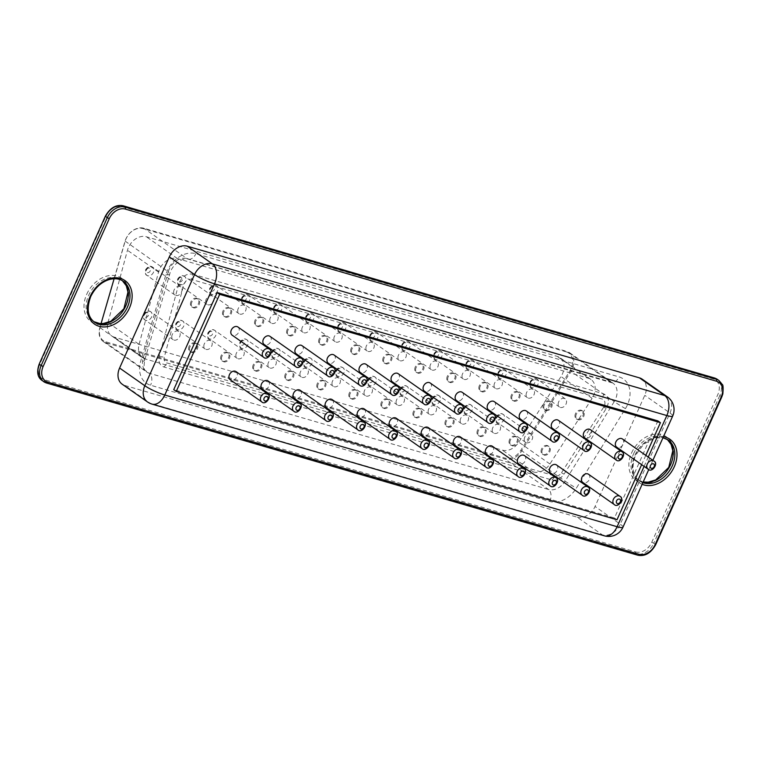 <?xml version="1.0" encoding="UTF-8"?>
<svg xmlns="http://www.w3.org/2000/svg" width="761" height="761" viewBox="0 0 761 761"><rect width="100%" height="100%" fill="white"/><g stroke="black" fill="none" stroke-linecap="round" stroke-linejoin="round"><path stroke-width="0.57" stroke-dasharray="3.81 2.85" d="M174.136 289.884A5.004 3.767 125.1 0 0 174.963 295.059A5.004 3.767 125.1 0 0 180.918 293.128A5.004 3.767 125.1 0 0 180.709 286.868A5.004 3.767 125.1 0 0 174.136 289.884M139.092 344.362L158.554 272.105A15.629 11.776 -54.9 0 1 177.437 258.559L588.32 378.207A15.629 11.776 -54.9 0 1 590.993 379.492A15.629 11.776 -54.9 0 1 592.125 398.355L549.908 463.991A15.629 11.776 -54.9 0 1 533.509 471.991L145.38 358.973A15.629 11.776 -54.9 0 1 142.697 357.689A15.629 11.776 -54.9 0 1 139.092 344.362L107.976 322.54A15.629 11.776 -54.9 0 0 111.591 335.858A15.629 11.776 -54.9 0 0 114.264 337.142L502.393 450.16A15.629 11.776 -54.9 0 0 518.793 442.16L561.009 376.524A15.629 11.776 -54.9 0 0 559.887 357.66A15.629 11.776 -54.9 0 0 557.204 356.386L146.321 236.738A15.629 11.776 -54.9 0 0 127.448 250.274L107.976 322.54M558.66 401.856A5.004 3.767 125.1 0 0 559.487 407.03A5.004 3.767 125.1 0 0 565.442 405.099A5.004 3.767 125.1 0 0 565.233 398.84A5.004 3.767 125.1 0 0 558.66 401.856M526.612 392.524A5.004 3.767 125.1 0 0 527.44 397.699A5.004 3.767 125.1 0 0 533.404 395.768A5.004 3.767 125.1 0 0 533.185 389.508A5.004 3.767 125.1 0 0 526.612 392.524M462.526 373.87A5.004 3.767 125.1 0 0 463.354 379.035A5.004 3.767 125.1 0 0 469.309 377.104A5.004 3.767 125.1 0 0 469.099 370.854A5.004 3.767 125.1 0 0 462.526 373.87M494.574 383.192A5.004 3.767 125.1 0 0 495.401 388.367A5.004 3.767 125.1 0 0 501.356 386.436A5.004 3.767 125.1 0 0 501.147 380.177A5.004 3.767 125.1 0 0 494.574 383.192M366.393 345.875A5.004 3.767 125.1 0 0 367.23 351.04A5.004 3.767 125.1 0 0 373.185 349.118A5.004 3.767 125.1 0 0 372.966 342.859A5.004 3.767 125.1 0 0 366.393 345.875M398.441 355.206A5.004 3.767 125.1 0 0 399.268 360.372A5.004 3.767 125.1 0 0 405.223 358.45A5.004 3.767 125.1 0 0 405.014 352.191A5.004 3.767 125.1 0 0 398.441 355.206M430.479 364.538A5.004 3.767 125.1 0 0 431.316 369.703A5.004 3.767 125.1 0 0 437.271 367.772A5.004 3.767 125.1 0 0 437.052 361.523A5.004 3.767 125.1 0 0 430.479 364.538M302.307 327.211A5.004 3.767 125.1 0 0 303.135 332.386A5.004 3.767 125.1 0 0 309.099 330.455A5.004 3.767 125.1 0 0 308.88 324.196A5.004 3.767 125.1 0 0 302.307 327.211M334.355 336.543A5.004 3.767 125.1 0 0 335.182 341.718A5.004 3.767 125.1 0 0 341.137 339.786A5.004 3.767 125.1 0 0 340.928 333.527A5.004 3.767 125.1 0 0 334.355 336.543M268.414 362.512A5.004 3.767 125.1 0 0 269.242 367.677A5.004 3.767 125.1 0 0 275.197 365.746A5.004 3.767 125.1 0 0 274.987 359.496A5.004 3.767 125.1 0 0 268.414 362.512M300.452 371.844A5.004 3.767 125.1 0 0 301.28 377.009A5.004 3.767 125.1 0 0 307.244 375.078A5.004 3.767 125.1 0 0 307.025 368.828A5.004 3.767 125.1 0 0 300.452 371.844M364.538 390.498A5.004 3.767 125.1 0 0 365.375 395.672A5.004 3.767 125.1 0 0 371.33 393.741A5.004 3.767 125.1 0 0 371.111 387.482A5.004 3.767 125.1 0 0 364.538 390.498M332.5 381.166A5.004 3.767 125.1 0 0 333.328 386.341A5.004 3.767 125.1 0 0 339.282 384.41A5.004 3.767 125.1 0 0 339.073 378.15A5.004 3.767 125.1 0 0 332.5 381.166M396.586 399.829A5.004 3.767 125.1 0 0 397.413 405.004A5.004 3.767 125.1 0 0 403.368 403.073A5.004 3.767 125.1 0 0 403.159 396.814A5.004 3.767 125.1 0 0 396.586 399.829M524.757 437.156A5.004 3.767 125.1 0 0 525.594 442.331A5.004 3.767 125.1 0 0 531.549 440.4A5.004 3.767 125.1 0 0 531.33 434.141A5.004 3.767 125.1 0 0 524.757 437.156M492.719 427.825A5.004 3.767 125.1 0 0 493.547 432.999A5.004 3.767 125.1 0 0 499.501 431.068A5.004 3.767 125.1 0 0 499.292 424.809A5.004 3.767 125.1 0 0 492.719 427.825M460.671 418.493A5.004 3.767 125.1 0 0 461.499 423.668A5.004 3.767 125.1 0 0 467.463 421.737A5.004 3.767 125.1 0 0 467.244 415.477A5.004 3.767 125.1 0 0 460.671 418.493M428.633 409.161A5.004 3.767 125.1 0 0 429.461 414.336A5.004 3.767 125.1 0 0 435.416 412.405A5.004 3.767 125.1 0 0 435.206 406.146A5.004 3.767 125.1 0 0 428.633 409.161M238.222 308.547A5.004 3.767 125.1 0 0 239.049 313.722A5.004 3.767 125.1 0 0 245.004 311.791A5.004 3.767 125.1 0 0 244.795 305.532A5.004 3.767 125.1 0 0 238.222 308.547M270.269 317.879A5.004 3.767 125.1 0 0 271.097 323.054A5.004 3.767 125.1 0 0 277.052 321.123A5.004 3.767 125.1 0 0 276.842 314.864A5.004 3.767 125.1 0 0 270.269 317.879M236.367 353.18A5.004 3.767 125.1 0 0 237.194 358.345A5.004 3.767 125.1 0 0 243.149 356.424A5.004 3.767 125.1 0 0 242.94 350.165A5.004 3.767 125.1 0 0 236.367 353.18M206.174 299.216A5.004 3.767 125.1 0 0 207.011 304.39A5.004 3.767 125.1 0 0 212.966 302.459A5.004 3.767 125.1 0 0 212.747 296.2A5.004 3.767 125.1 0 0 206.174 299.216M204.319 343.848A5.004 3.767 125.1 0 0 205.156 349.014A5.004 3.767 125.1 0 0 211.111 347.092A5.004 3.767 125.1 0 0 210.892 340.833A5.004 3.767 125.1 0 0 204.319 343.848M172.281 334.517A5.004 3.767 125.1 0 0 173.108 339.691A5.004 3.767 125.1 0 0 179.063 337.76A5.004 3.767 125.1 0 0 178.854 331.501A5.004 3.767 125.1 0 0 172.281 334.517M566.165 351.839A14.84 11.187 -54.9 0 1 569.979 370.664L520.876 450.198A14.84 11.187 -54.9 0 1 505.104 458.112L105.893 341.86A14.84 11.187 -54.9 0 1 100.014 327.649L125.184 241.142A14.84 11.187 -54.9 0 1 143.02 228.614L566.165 351.839L566.907 351.43A15.629 11.776 -54.9 0 1 569.58 352.704A15.629 11.776 -54.9 0 1 570.921 371.244L521.818 450.788A15.629 11.776 -54.9 0 1 505.209 459.111L105.998 342.859A15.629 11.776 -54.9 0 1 103.315 341.575A15.629 11.776 -54.9 0 1 99.805 327.896L101.061 323.615M114.112 278.735L124.985 241.389A15.629 11.776 -54.9 0 1 143.753 228.214L566.907 351.43L610.208 381.803A15.629 11.776 -54.9 0 1 612.89 383.087A15.629 11.776 -54.9 0 1 614.222 401.627L569.979 370.664M147.415 401.894A15.629 11.776 125.1 0 0 150.098 403.178L602.408 534.888L577.18 517.185L124.871 385.475A15.629 11.776 -54.9 0 1 122.188 384.2M577.18 517.185A15.629 11.776 125.1 0 0 595.045 506.484L644.767 395.32A15.629 11.776 125.1 0 0 642.179 379.159M657.904 420.9L614.469 517.994L173.727 389.651M617 519.763L614.469 517.994M645.804 455.363L641.647 464.667M622.412 438.954A5.004 3.767 -54.9 0 1 622.622 445.214A5.004 3.767 -54.9 0 1 616.667 447.145M590.365 429.623A5.004 3.767 -54.9 0 1 590.584 435.882A5.004 3.767 -54.9 0 1 584.629 437.813M526.279 410.959A5.004 3.767 -54.9 0 1 526.498 417.218A5.004 3.767 -54.9 0 1 520.534 419.149M558.327 420.291A5.004 3.767 -54.9 0 1 558.536 426.55A5.004 3.767 -54.9 0 1 552.581 428.481M430.146 382.973A5.004 3.767 -54.9 0 1 430.365 389.232A5.004 3.767 -54.9 0 1 424.41 391.154M462.193 392.305A5.004 3.767 -54.9 0 1 462.403 398.555A5.004 3.767 -54.9 0 1 456.448 400.486M494.241 401.637A5.004 3.767 -54.9 0 1 494.45 407.886A5.004 3.767 -54.9 0 1 488.495 409.818M366.06 364.31A5.004 3.767 -54.9 0 1 366.279 370.569A5.004 3.767 -54.9 0 1 360.324 372.5M398.108 373.641A5.004 3.767 -54.9 0 1 398.317 379.901A5.004 3.767 -54.9 0 1 392.362 381.822M332.167 399.611A5.004 3.767 -54.9 0 1 332.376 405.86A5.004 3.767 -54.9 0 1 326.421 407.791M364.205 408.933A5.004 3.767 -54.9 0 1 364.424 415.192A5.004 3.767 -54.9 0 1 358.469 417.123M428.291 427.596A5.004 3.767 -54.9 0 1 428.51 433.856A5.004 3.767 -54.9 0 1 422.555 435.787M396.253 418.265A5.004 3.767 -54.9 0 1 396.462 424.524A5.004 3.767 -54.9 0 1 390.507 426.455M460.338 436.928A5.004 3.767 -54.9 0 1 460.548 443.187A5.004 3.767 -54.9 0 1 454.593 445.118M588.51 474.255A5.004 3.767 -54.9 0 1 588.729 480.514A5.004 3.767 -54.9 0 1 582.774 482.436M556.472 464.923A5.004 3.767 -54.9 0 1 556.681 471.183A5.004 3.767 -54.9 0 1 550.726 473.114M524.424 455.592A5.004 3.767 -54.9 0 1 524.643 461.851A5.004 3.767 -54.9 0 1 518.679 463.782M492.386 446.26A5.004 3.767 -54.9 0 1 492.595 452.519A5.004 3.767 -54.9 0 1 486.64 454.45M301.974 345.646A5.004 3.767 -54.9 0 1 302.184 351.905A5.004 3.767 -54.9 0 1 296.229 353.836M334.022 354.978A5.004 3.767 -54.9 0 1 334.231 361.237A5.004 3.767 -54.9 0 1 328.276 363.168M300.119 390.279A5.004 3.767 -54.9 0 1 300.338 396.529A5.004 3.767 -54.9 0 1 294.374 398.46M237.889 326.983A5.004 3.767 -54.9 0 1 238.098 333.242A5.004 3.767 -54.9 0 1 232.143 335.173M269.936 336.314A5.004 3.767 -54.9 0 1 270.145 342.574A5.004 3.767 -54.9 0 1 264.191 344.505M268.081 380.947A5.004 3.767 -54.9 0 1 268.291 387.206A5.004 3.767 -54.9 0 1 262.336 389.128M236.034 371.615A5.004 3.767 -54.9 0 1 236.243 377.875A5.004 3.767 -54.9 0 1 230.288 379.796M192.562 274.141L603.444 393.779C608.952 396.462 609.884 401.37 606.232 408.524L564.015 474.16C560.553 478.973 556.557 480.923 552.01 480.01L163.891 366.992C159.677 365.347 158.145 361.789 159.287 356.3L178.749 284.043C181.603 276.662 186.207 273.361 192.562 274.141A9.379 5.974 106.2 0 1 191.315 279.392A6.25 4.709 125.1 0 0 183.762 284.804L164.3 357.071A6.25 4.709 125.1 0 0 166.811 362.911L554.94 475.929A6.25 4.709 125.1 0 0 561.504 472.733L603.72 407.097A6.25 4.709 125.1 0 0 602.198 399.04L191.315 279.392M576.315 414.25A5.004 3.767 125.1 0 0 577.142 419.416A5.004 3.767 125.1 0 0 583.107 417.485A5.004 3.767 125.1 0 0 582.888 411.235A5.004 3.767 125.1 0 0 576.315 414.25M544.277 404.919A5.004 3.767 125.1 0 0 545.104 410.084A5.004 3.767 125.1 0 0 551.059 408.153A5.004 3.767 125.1 0 0 550.85 401.903A5.004 3.767 125.1 0 0 544.277 404.919M480.181 386.255A5.004 3.767 125.1 0 0 481.019 391.42A5.004 3.767 125.1 0 0 486.973 389.499A5.004 3.767 125.1 0 0 486.755 383.24A5.004 3.767 125.1 0 0 480.181 386.255M512.229 395.587A5.004 3.767 125.1 0 0 513.057 400.752A5.004 3.767 125.1 0 0 519.012 398.831A5.004 3.767 125.1 0 0 518.802 392.571A5.004 3.767 125.1 0 0 512.229 395.587M384.058 358.26A5.004 3.767 125.1 0 0 384.885 363.435A5.004 3.767 125.1 0 0 390.84 361.504A5.004 3.767 125.1 0 0 390.631 355.244A5.004 3.767 125.1 0 0 384.058 358.26M416.096 367.592A5.004 3.767 125.1 0 0 416.933 372.766A5.004 3.767 125.1 0 0 422.888 370.835A5.004 3.767 125.1 0 0 422.669 364.576A5.004 3.767 125.1 0 0 416.096 367.592M448.143 376.923A5.004 3.767 125.1 0 0 448.971 382.098A5.004 3.767 125.1 0 0 454.926 380.167A5.004 3.767 125.1 0 0 454.717 373.908A5.004 3.767 125.1 0 0 448.143 376.923M319.972 339.596A5.004 3.767 125.1 0 0 320.8 344.771A5.004 3.767 125.1 0 0 326.754 342.84A5.004 3.767 125.1 0 0 326.545 336.581A5.004 3.767 125.1 0 0 319.972 339.596M352.01 348.928A5.004 3.767 125.1 0 0 352.838 354.103A5.004 3.767 125.1 0 0 358.802 352.172A5.004 3.767 125.1 0 0 358.583 345.913A5.004 3.767 125.1 0 0 352.01 348.928M286.069 374.897A5.004 3.767 125.1 0 0 286.897 380.072A5.004 3.767 125.1 0 0 292.852 378.141A5.004 3.767 125.1 0 0 292.643 371.882A5.004 3.767 125.1 0 0 286.069 374.897M318.117 384.229A5.004 3.767 125.1 0 0 318.945 389.394A5.004 3.767 125.1 0 0 324.899 387.473A5.004 3.767 125.1 0 0 324.69 381.213A5.004 3.767 125.1 0 0 318.117 384.229M382.203 402.892A5.004 3.767 125.1 0 0 383.03 408.058A5.004 3.767 125.1 0 0 388.985 406.127A5.004 3.767 125.1 0 0 388.776 399.877A5.004 3.767 125.1 0 0 382.203 402.892M350.155 393.561A5.004 3.767 125.1 0 0 350.983 398.726A5.004 3.767 125.1 0 0 356.947 396.804A5.004 3.767 125.1 0 0 356.728 390.545A5.004 3.767 125.1 0 0 350.155 393.561M414.241 412.224A5.004 3.767 125.1 0 0 415.078 417.389A5.004 3.767 125.1 0 0 421.033 415.458A5.004 3.767 125.1 0 0 420.814 409.209A5.004 3.767 125.1 0 0 414.241 412.224M542.422 449.542A5.004 3.767 125.1 0 0 543.249 454.717A5.004 3.767 125.1 0 0 549.204 452.785A5.004 3.767 125.1 0 0 548.995 446.526A5.004 3.767 125.1 0 0 542.422 449.542M510.374 440.21A5.004 3.767 125.1 0 0 511.202 445.385A5.004 3.767 125.1 0 0 517.157 443.454A5.004 3.767 125.1 0 0 516.947 437.195A5.004 3.767 125.1 0 0 510.374 440.21M478.327 430.878A5.004 3.767 125.1 0 0 479.164 436.053A5.004 3.767 125.1 0 0 485.118 434.122A5.004 3.767 125.1 0 0 484.9 427.863A5.004 3.767 125.1 0 0 478.327 430.878M446.288 421.546A5.004 3.767 125.1 0 0 447.116 426.721A5.004 3.767 125.1 0 0 453.071 424.79A5.004 3.767 125.1 0 0 452.862 418.531A5.004 3.767 125.1 0 0 446.288 421.546M255.877 320.933A5.004 3.767 125.1 0 0 256.714 326.108A5.004 3.767 125.1 0 0 262.669 324.176A5.004 3.767 125.1 0 0 262.45 317.917A5.004 3.767 125.1 0 0 255.877 320.933M287.924 330.264A5.004 3.767 125.1 0 0 288.752 335.439A5.004 3.767 125.1 0 0 294.707 333.508A5.004 3.767 125.1 0 0 294.497 327.249A5.004 3.767 125.1 0 0 287.924 330.264M254.022 365.565A5.004 3.767 125.1 0 0 254.859 370.74A5.004 3.767 125.1 0 0 260.814 368.809A5.004 3.767 125.1 0 0 260.595 362.55A5.004 3.767 125.1 0 0 254.022 365.565M191.791 302.279A5.004 3.767 125.1 0 0 192.619 307.444A5.004 3.767 125.1 0 0 198.583 305.513A5.004 3.767 125.1 0 0 198.364 299.263A5.004 3.767 125.1 0 0 191.791 302.279M223.839 311.61A5.004 3.767 125.1 0 0 224.666 316.776A5.004 3.767 125.1 0 0 230.621 314.845A5.004 3.767 125.1 0 0 230.412 308.595A5.004 3.767 125.1 0 0 223.839 311.61M221.984 356.234A5.004 3.767 125.1 0 0 222.811 361.408A5.004 3.767 125.1 0 0 228.766 359.477A5.004 3.767 125.1 0 0 228.557 353.218A5.004 3.767 125.1 0 0 221.984 356.234M189.936 346.902A5.004 3.767 125.1 0 0 190.773 352.077A5.004 3.767 125.1 0 0 196.728 350.146A5.004 3.767 125.1 0 0 196.509 343.886A5.004 3.767 125.1 0 0 189.936 346.902M575.478 413.661A5.004 3.767 125.1 0 0 576.305 418.826A5.004 3.767 125.1 0 0 582.26 416.895A5.004 3.767 125.1 0 0 582.051 410.645A5.004 3.767 125.1 0 0 575.478 413.661M543.43 404.329A5.004 3.767 125.1 0 0 544.258 409.494A5.004 3.767 125.1 0 0 550.222 407.563A5.004 3.767 125.1 0 0 550.003 401.313A5.004 3.767 125.1 0 0 543.43 404.329M479.344 385.665A5.004 3.767 125.1 0 0 480.172 390.831A5.004 3.767 125.1 0 0 486.127 388.909A5.004 3.767 125.1 0 0 485.918 382.65A5.004 3.767 125.1 0 0 479.344 385.665M511.392 394.997A5.004 3.767 125.1 0 0 512.22 400.162A5.004 3.767 125.1 0 0 518.174 398.241A5.004 3.767 125.1 0 0 517.965 391.982A5.004 3.767 125.1 0 0 511.392 394.997M383.211 357.67A5.004 3.767 125.1 0 0 384.048 362.845A5.004 3.767 125.1 0 0 390.003 360.914A5.004 3.767 125.1 0 0 389.784 354.655A5.004 3.767 125.1 0 0 383.211 357.67M415.259 367.002A5.004 3.767 125.1 0 0 416.086 372.177A5.004 3.767 125.1 0 0 422.041 370.246A5.004 3.767 125.1 0 0 421.832 363.986A5.004 3.767 125.1 0 0 415.259 367.002M447.297 376.334A5.004 3.767 125.1 0 0 448.134 381.508A5.004 3.767 125.1 0 0 454.089 379.577A5.004 3.767 125.1 0 0 453.87 373.318A5.004 3.767 125.1 0 0 447.297 376.334M319.125 339.006A5.004 3.767 125.1 0 0 319.953 344.181A5.004 3.767 125.1 0 0 325.917 342.25A5.004 3.767 125.1 0 0 325.698 335.991A5.004 3.767 125.1 0 0 319.125 339.006M351.173 348.338A5.004 3.767 125.1 0 0 352.001 353.513A5.004 3.767 125.1 0 0 357.955 351.582A5.004 3.767 125.1 0 0 357.746 345.323A5.004 3.767 125.1 0 0 351.173 348.338M285.232 374.307A5.004 3.767 125.1 0 0 286.06 379.482A5.004 3.767 125.1 0 0 292.015 377.551A5.004 3.767 125.1 0 0 291.805 371.292A5.004 3.767 125.1 0 0 285.232 374.307M317.27 383.639A5.004 3.767 125.1 0 0 318.098 388.804A5.004 3.767 125.1 0 0 324.062 386.883A5.004 3.767 125.1 0 0 323.844 380.624A5.004 3.767 125.1 0 0 317.27 383.639M381.356 402.303A5.004 3.767 125.1 0 0 382.193 407.468A5.004 3.767 125.1 0 0 388.148 405.537A5.004 3.767 125.1 0 0 387.929 399.287A5.004 3.767 125.1 0 0 381.356 402.303M349.318 392.971A5.004 3.767 125.1 0 0 350.146 398.136A5.004 3.767 125.1 0 0 356.1 396.215A5.004 3.767 125.1 0 0 355.891 389.955A5.004 3.767 125.1 0 0 349.318 392.971M413.404 411.634A5.004 3.767 125.1 0 0 414.231 416.8A5.004 3.767 125.1 0 0 420.186 414.869A5.004 3.767 125.1 0 0 419.977 408.619A5.004 3.767 125.1 0 0 413.404 411.634M541.575 448.952A5.004 3.767 125.1 0 0 542.412 454.127A5.004 3.767 125.1 0 0 548.367 452.196A5.004 3.767 125.1 0 0 548.148 445.936A5.004 3.767 125.1 0 0 541.575 448.952M509.537 439.62A5.004 3.767 125.1 0 0 510.365 444.795A5.004 3.767 125.1 0 0 516.319 442.864A5.004 3.767 125.1 0 0 516.11 436.605A5.004 3.767 125.1 0 0 509.537 439.62M477.489 430.288A5.004 3.767 125.1 0 0 478.317 435.463A5.004 3.767 125.1 0 0 484.272 433.532A5.004 3.767 125.1 0 0 484.063 427.273A5.004 3.767 125.1 0 0 477.489 430.288M445.442 420.957A5.004 3.767 125.1 0 0 446.279 426.131A5.004 3.767 125.1 0 0 452.234 424.2A5.004 3.767 125.1 0 0 452.024 417.941A5.004 3.767 125.1 0 0 445.442 420.957M255.04 320.343A5.004 3.767 125.1 0 0 255.867 325.518A5.004 3.767 125.1 0 0 261.822 323.587A5.004 3.767 125.1 0 0 261.613 317.327A5.004 3.767 125.1 0 0 255.04 320.343M287.087 329.675A5.004 3.767 125.1 0 0 287.915 334.85A5.004 3.767 125.1 0 0 293.87 332.918A5.004 3.767 125.1 0 0 293.66 326.659A5.004 3.767 125.1 0 0 287.087 329.675M253.185 364.976A5.004 3.767 125.1 0 0 254.012 370.15A5.004 3.767 125.1 0 0 259.967 368.219A5.004 3.767 125.1 0 0 259.758 361.96A5.004 3.767 125.1 0 0 253.185 364.976M190.954 301.689A5.004 3.767 125.1 0 0 191.782 306.854A5.004 3.767 125.1 0 0 197.736 304.923A5.004 3.767 125.1 0 0 197.527 298.673A5.004 3.767 125.1 0 0 190.954 301.689M222.992 311.021A5.004 3.767 125.1 0 0 223.829 316.186A5.004 3.767 125.1 0 0 229.784 314.255A5.004 3.767 125.1 0 0 229.565 308.005A5.004 3.767 125.1 0 0 222.992 311.021M221.137 355.644A5.004 3.767 125.1 0 0 221.974 360.819A5.004 3.767 125.1 0 0 227.929 358.888A5.004 3.767 125.1 0 0 227.71 352.628A5.004 3.767 125.1 0 0 221.137 355.644M189.099 346.312A5.004 3.767 125.1 0 0 189.927 351.487A5.004 3.767 125.1 0 0 195.881 349.556A5.004 3.767 125.1 0 0 195.672 343.297A5.004 3.767 125.1 0 0 189.099 346.312M146.045 270.184A5.004 3.767 -54.9 0 1 152.619 267.168A5.004 3.767 -54.9 0 1 152.837 273.427A5.004 3.767 -54.9 0 1 146.883 275.358A5.004 3.767 -54.9 0 1 146.045 270.184M146.55 269.784A2.502 1.883 -54.9 0 1 150.202 268.643A2.502 1.883 -54.9 0 1 148.462 272.543A2.502 1.883 -54.9 0 1 146.55 269.784M145.38 358.973L114.264 337.142M533.509 471.991L502.393 450.16M158.554 272.105L127.448 250.274M549.908 463.991L518.793 442.16M177.437 258.559L146.321 236.738M592.125 398.355L561.009 376.524M588.32 378.207L557.204 356.386M530.569 382.155A5.004 3.767 -54.9 0 1 537.142 379.14A5.004 3.767 -54.9 0 1 537.361 385.399A5.004 3.767 -54.9 0 1 531.406 387.33A5.004 3.767 -54.9 0 1 530.569 382.155M498.531 372.823A5.004 3.767 -54.9 0 1 505.104 369.808A5.004 3.767 -54.9 0 1 505.314 376.067A5.004 3.767 -54.9 0 1 499.359 377.998A5.004 3.767 -54.9 0 1 498.531 372.823M434.445 354.16A5.004 3.767 -54.9 0 1 441.019 351.144A5.004 3.767 -54.9 0 1 441.228 357.404A5.004 3.767 -54.9 0 1 435.273 359.335A5.004 3.767 -54.9 0 1 434.445 354.16M466.483 363.492A5.004 3.767 -54.9 0 1 473.057 360.476A5.004 3.767 -54.9 0 1 473.275 366.735A5.004 3.767 -54.9 0 1 467.311 368.666A5.004 3.767 -54.9 0 1 466.483 363.492M338.312 326.174A5.004 3.767 -54.9 0 1 344.885 323.159A5.004 3.767 -54.9 0 1 345.094 329.408A5.004 3.767 -54.9 0 1 339.14 331.339A5.004 3.767 -54.9 0 1 338.312 326.174M370.35 335.506A5.004 3.767 -54.9 0 1 376.923 332.49A5.004 3.767 -54.9 0 1 377.142 338.74A5.004 3.767 -54.9 0 1 371.187 340.671A5.004 3.767 -54.9 0 1 370.35 335.506M402.398 344.828A5.004 3.767 -54.9 0 1 408.971 341.813A5.004 3.767 -54.9 0 1 409.18 348.072A5.004 3.767 -54.9 0 1 403.225 350.003A5.004 3.767 -54.9 0 1 402.398 344.828M274.226 307.511A5.004 3.767 -54.9 0 1 280.799 304.495A5.004 3.767 -54.9 0 1 281.009 310.754A5.004 3.767 -54.9 0 1 275.054 312.676A5.004 3.767 -54.9 0 1 274.226 307.511M306.264 316.842A5.004 3.767 -54.9 0 1 312.838 313.827A5.004 3.767 -54.9 0 1 313.056 320.077A5.004 3.767 -54.9 0 1 307.102 322.008A5.004 3.767 -54.9 0 1 306.264 316.842M240.324 342.802A5.004 3.767 -54.9 0 1 246.897 339.786A5.004 3.767 -54.9 0 1 247.116 346.046A5.004 3.767 -54.9 0 1 241.151 347.977A5.004 3.767 -54.9 0 1 240.324 342.802M272.371 352.134A5.004 3.767 -54.9 0 1 278.945 349.118A5.004 3.767 -54.9 0 1 279.154 355.377A5.004 3.767 -54.9 0 1 273.199 357.309A5.004 3.767 -54.9 0 1 272.371 352.134M336.457 370.797A5.004 3.767 -54.9 0 1 343.03 367.782A5.004 3.767 -54.9 0 1 343.24 374.041A5.004 3.767 -54.9 0 1 337.285 375.972A5.004 3.767 -54.9 0 1 336.457 370.797M304.41 361.465A5.004 3.767 -54.9 0 1 310.983 358.45A5.004 3.767 -54.9 0 1 311.201 364.709A5.004 3.767 -54.9 0 1 305.247 366.64A5.004 3.767 -54.9 0 1 304.41 361.465M368.495 380.129A5.004 3.767 -54.9 0 1 375.068 377.114A5.004 3.767 -54.9 0 1 375.287 383.373A5.004 3.767 -54.9 0 1 369.332 385.304A5.004 3.767 -54.9 0 1 368.495 380.129M496.676 417.456A5.004 3.767 -54.9 0 1 503.249 414.441A5.004 3.767 -54.9 0 1 503.459 420.69A5.004 3.767 -54.9 0 1 497.504 422.621A5.004 3.767 -54.9 0 1 496.676 417.456M464.629 408.124A5.004 3.767 -54.9 0 1 471.202 405.109A5.004 3.767 -54.9 0 1 471.42 411.368A5.004 3.767 -54.9 0 1 465.456 413.29A5.004 3.767 -54.9 0 1 464.629 408.124M432.59 398.793A5.004 3.767 -54.9 0 1 439.164 395.777A5.004 3.767 -54.9 0 1 439.373 402.036A5.004 3.767 -54.9 0 1 433.418 403.958A5.004 3.767 -54.9 0 1 432.59 398.793M400.543 389.461A5.004 3.767 -54.9 0 1 407.116 386.445A5.004 3.767 -54.9 0 1 407.325 392.705A5.004 3.767 -54.9 0 1 401.37 394.636A5.004 3.767 -54.9 0 1 400.543 389.461M210.131 288.847A5.004 3.767 -54.9 0 1 216.714 285.832A5.004 3.767 -54.9 0 1 216.923 292.091A5.004 3.767 -54.9 0 1 210.968 294.022A5.004 3.767 -54.9 0 1 210.131 288.847M242.179 298.179A5.004 3.767 -54.9 0 1 248.752 295.163A5.004 3.767 -54.9 0 1 248.961 301.423A5.004 3.767 -54.9 0 1 243.006 303.344A5.004 3.767 -54.9 0 1 242.179 298.179M208.286 333.47A5.004 3.767 -54.9 0 1 214.859 330.464A5.004 3.767 -54.9 0 1 215.068 336.714A5.004 3.767 -54.9 0 1 209.113 338.645A5.004 3.767 -54.9 0 1 208.286 333.47M178.093 279.515A5.004 3.767 -54.9 0 1 184.666 276.5A5.004 3.767 -54.9 0 1 184.875 282.759A5.004 3.767 -54.9 0 1 178.921 284.69A5.004 3.767 -54.9 0 1 178.093 279.515M176.238 324.148A5.004 3.767 -54.9 0 1 182.811 321.132A5.004 3.767 -54.9 0 1 183.021 327.382A5.004 3.767 -54.9 0 1 177.066 329.313A5.004 3.767 -54.9 0 1 176.238 324.148M144.19 314.816A5.004 3.767 -54.9 0 1 150.764 311.801A5.004 3.767 -54.9 0 1 150.982 318.05A5.004 3.767 -54.9 0 1 145.028 319.981A5.004 3.767 -54.9 0 1 144.19 314.816M531.073 381.746A2.502 1.883 -54.9 0 1 534.726 380.614A2.502 1.883 -54.9 0 1 532.985 384.505A2.502 1.883 -54.9 0 1 531.073 381.746M499.035 372.424A2.502 1.883 -54.9 0 1 502.679 371.282A2.502 1.883 -54.9 0 1 500.938 375.183A2.502 1.883 -54.9 0 1 499.035 372.424M434.95 353.76A2.502 1.883 -54.9 0 1 438.593 352.619A2.502 1.883 -54.9 0 1 436.852 356.519A2.502 1.883 -54.9 0 1 434.95 353.76M466.988 363.092A2.502 1.883 -54.9 0 1 470.64 361.951A2.502 1.883 -54.9 0 1 468.89 365.851A2.502 1.883 -54.9 0 1 466.988 363.092M338.816 325.765A2.502 1.883 -54.9 0 1 342.46 324.624A2.502 1.883 -54.9 0 1 340.719 328.524A2.502 1.883 -54.9 0 1 338.816 325.765M370.864 335.097A2.502 1.883 -54.9 0 1 374.507 333.955A2.502 1.883 -54.9 0 1 372.766 337.855A2.502 1.883 -54.9 0 1 370.864 335.097M402.902 344.429A2.502 1.883 -54.9 0 1 406.555 343.287A2.502 1.883 -54.9 0 1 404.804 347.187A2.502 1.883 -54.9 0 1 402.902 344.429M274.731 307.102A2.502 1.883 -54.9 0 1 278.374 305.96A2.502 1.883 -54.9 0 1 276.633 309.86A2.502 1.883 -54.9 0 1 274.731 307.102M306.769 316.433A2.502 1.883 -54.9 0 1 310.421 315.292A2.502 1.883 -54.9 0 1 308.681 319.192A2.502 1.883 -54.9 0 1 306.769 316.433M240.828 342.402A2.502 1.883 -54.9 0 1 244.481 341.261A2.502 1.883 -54.9 0 1 242.73 345.161A2.502 1.883 -54.9 0 1 240.828 342.402M272.876 351.734A2.502 1.883 -54.9 0 1 276.519 350.593A2.502 1.883 -54.9 0 1 274.778 354.493A2.502 1.883 -54.9 0 1 272.876 351.734M336.961 370.398A2.502 1.883 -54.9 0 1 340.614 369.256A2.502 1.883 -54.9 0 1 338.864 373.156A2.502 1.883 -54.9 0 1 336.961 370.398M304.914 361.066A2.502 1.883 -54.9 0 1 308.566 359.924A2.502 1.883 -54.9 0 1 306.826 363.825A2.502 1.883 -54.9 0 1 304.914 361.066M369.009 379.72A2.502 1.883 -54.9 0 1 372.652 378.588A2.502 1.883 -54.9 0 1 370.911 382.479A2.502 1.883 -54.9 0 1 369.009 379.72M497.18 417.047A2.502 1.883 -54.9 0 1 500.824 415.906A2.502 1.883 -54.9 0 1 499.083 419.806A2.502 1.883 -54.9 0 1 497.18 417.047M465.133 407.715A2.502 1.883 -54.9 0 1 468.786 406.574A2.502 1.883 -54.9 0 1 467.035 410.474A2.502 1.883 -54.9 0 1 465.133 407.715M433.095 398.384A2.502 1.883 -54.9 0 1 436.738 397.242A2.502 1.883 -54.9 0 1 434.997 401.142A2.502 1.883 -54.9 0 1 433.095 398.384M401.047 389.052A2.502 1.883 -54.9 0 1 404.7 387.91A2.502 1.883 -54.9 0 1 402.95 391.81A2.502 1.883 -54.9 0 1 401.047 389.052M210.645 288.438A2.502 1.883 -54.9 0 1 214.288 287.297A2.502 1.883 -54.9 0 1 212.547 291.197A2.502 1.883 -54.9 0 1 210.645 288.438M242.683 297.77A2.502 1.883 -54.9 0 1 246.336 296.628A2.502 1.883 -54.9 0 1 244.585 300.528A2.502 1.883 -54.9 0 1 242.683 297.77M208.79 333.071A2.502 1.883 -54.9 0 1 212.433 331.929A2.502 1.883 -54.9 0 1 210.692 335.829A2.502 1.883 -54.9 0 1 208.79 333.071M178.597 279.106A2.502 1.883 -54.9 0 1 182.25 277.965A2.502 1.883 -54.9 0 1 180.5 281.865A2.502 1.883 -54.9 0 1 178.597 279.106M176.742 323.739A2.502 1.883 -54.9 0 1 180.395 322.597A2.502 1.883 -54.9 0 1 178.645 326.498A2.502 1.883 -54.9 0 1 176.742 323.739M144.704 314.407A2.502 1.883 -54.9 0 1 148.347 313.266A2.502 1.883 -54.9 0 1 146.607 317.166A2.502 1.883 -54.9 0 1 144.704 314.407M143.02 228.614L143.753 228.214L187.063 258.588L610.208 381.803A9.379 5.974 -73.8 0 0 611.368 382.364A9.379 5.974 -73.8 0 0 619.035 376.904A24.999 18.835 -54.9 0 1 625.456 408.619L576.353 488.153A24.999 18.835 -54.9 0 1 549.784 501.47L150.573 385.218A24.999 18.835 -54.9 0 1 140.671 361.285L165.841 274.778A24.999 18.835 -54.9 0 1 195.881 253.689L619.035 376.904M520.876 450.198L565.119 481.161A15.629 11.776 -54.9 0 1 548.519 489.485L505.209 459.111L505.104 458.112M125.184 241.142L168.286 271.772A15.629 11.776 -54.9 0 1 187.063 258.588A9.379 5.974 -73.8 0 0 188.214 259.149A9.379 5.974 -73.8 0 0 195.881 253.689M100.014 327.649L143.116 358.279L168.286 271.772A9.379 2.54 -163.8 0 1 169.798 273.855A9.379 2.54 -163.8 0 1 165.841 274.778M105.893 341.86L105.998 342.859L149.299 373.242A15.629 11.776 -54.9 0 1 146.626 371.958A15.629 11.776 -54.9 0 1 143.116 358.279A9.379 2.54 -163.8 0 1 144.628 360.362A9.379 2.54 -163.8 0 1 140.671 361.285M625.456 408.619A9.379 0.476 31.7 0 1 614.222 401.627L565.119 481.161A9.379 0.476 31.7 0 0 576.353 488.153M549.784 501.47A9.379 5.974 106.2 0 0 548.519 489.485L149.299 373.242A9.379 5.974 106.2 0 1 150.573 385.218M635.673 551.925A14.059 10.597 125.1 0 0 651.749 542.298L717.842 394.54A14.059 10.597 125.1 0 0 713.095 378.845L121.96 206.716A14.059 10.597 125.1 0 0 105.884 216.343L39.8 364.1A14.059 10.597 125.1 0 0 44.547 379.796L635.673 551.925A1.56 0.999 106.2 0 0 635.882 553.922A15.629 11.776 125.1 0 0 653.747 543.221L651.749 542.298M631.582 452.919A26.559 20.014 -54.9 0 1 670.346 440.8A26.559 20.014 -54.9 0 1 651.816 482.227A26.559 20.014 -54.9 0 1 631.582 452.919M86.725 294.26A26.559 20.014 -54.9 0 1 125.489 282.141A26.559 20.014 -54.9 0 1 106.959 323.568A26.559 20.014 -54.9 0 1 86.725 294.26M42.074 380.51A15.629 11.776 125.1 0 0 44.756 381.794A1.56 0.999 106.2 0 1 44.547 379.796M44.756 381.794L635.882 553.922L637.566 555.102L46.44 382.973L44.756 381.794M718.926 380.49A15.629 11.776 -54.9 0 1 721.523 396.652L655.43 544.4L653.747 543.221L719.839 395.473L717.842 394.54M39.211 364.053L39.8 364.1M714.16 377.913A1.56 0.999 -73.8 0 0 713.095 378.845M721.789 396.947L719.839 395.473A15.629 11.776 125.1 0 0 717.243 379.311M105.303 216.295L105.884 216.343M123.244 205.803A1.56 0.999 -73.8 0 0 121.96 206.716M633.58 453.851A24.999 18.835 -54.9 0 1 666.446 438.774A24.999 18.835 -54.9 0 1 667.273 439.401L668.129 439.953A24.999 18.835 -54.9 0 0 635.264 455.03A24.999 18.835 -54.9 0 0 639.411 480.885L637.728 479.706A24.999 18.835 -54.9 0 1 633.58 453.851M643.159 482.036A24.999 18.835 -54.9 0 1 637.728 479.706L643.188 481.989M122.407 280.733L123.272 281.294A24.999 18.835 -54.9 0 0 90.407 296.371A24.999 18.835 -54.9 0 0 94.554 322.226L93.736 321.608A24.999 18.835 -54.9 0 1 92.871 321.047A24.999 18.835 -54.9 0 1 88.723 295.192A24.999 18.835 -54.9 0 1 121.589 280.115A24.999 18.835 -54.9 0 1 122.416 280.742M655.697 544.705L655.43 544.4A15.629 11.776 -54.9 0 1 637.566 555.102M642.883 482.674A24.999 18.835 -54.9 0 1 639.411 480.885C632.553 475.72 631.259 467.206 635.53 455.335L643.673 444.177L654.707 438.032L662.983 437.737M642.151 484.3A26.559 20.014 -54.9 0 1 634.94 455.287A26.559 20.014 -54.9 0 1 663.459 436.662M604.329 535.82A15.629 9.95 106.2 0 1 602.408 534.888A15.629 11.776 125.1 0 0 620.272 524.186L669.994 413.023A15.629 11.776 125.1 0 0 667.397 396.861M672.695 416.029A15.629 2.559 24.1 0 0 669.994 413.023L644.767 395.32M622.964 527.192A15.629 2.559 24.1 0 0 620.272 524.186L595.045 506.484M152.019 404.11A15.629 9.95 106.2 0 1 150.098 403.178L124.871 385.475M644.101 466.388L648.258 457.085M653.861 461.014A5.004 3.767 -54.9 0 1 654.07 467.273A5.004 3.767 -54.9 0 1 648.115 469.204M621.813 451.692A5.004 3.767 -54.9 0 1 622.032 457.941A5.004 3.767 -54.9 0 1 616.077 459.872M557.727 433.028A5.004 3.767 -54.9 0 1 557.946 439.287A5.004 3.767 -54.9 0 1 551.991 441.209M589.775 442.36A5.004 3.767 -54.9 0 1 589.984 448.61A5.004 3.767 -54.9 0 1 584.029 450.541M461.604 405.033A5.004 3.767 -54.9 0 1 461.813 411.292A5.004 3.767 -54.9 0 1 455.858 413.223M493.642 414.365A5.004 3.767 -54.9 0 1 493.851 420.624A5.004 3.767 -54.9 0 1 487.896 422.555M525.689 423.696A5.004 3.767 -54.9 0 1 525.899 429.955A5.004 3.767 -54.9 0 1 519.944 431.877M397.508 386.369A5.004 3.767 -54.9 0 1 397.727 392.628A5.004 3.767 -54.9 0 1 391.772 394.559M429.556 395.701A5.004 3.767 -54.9 0 1 429.765 401.96A5.004 3.767 -54.9 0 1 423.81 403.891M363.615 421.67A5.004 3.767 -54.9 0 1 363.825 427.929A5.004 3.767 -54.9 0 1 357.87 429.851M395.653 431.002A5.004 3.767 -54.9 0 1 395.872 437.261A5.004 3.767 -54.9 0 1 389.917 439.183M459.749 449.665A5.004 3.767 -54.9 0 1 459.958 455.915A5.004 3.767 -54.9 0 1 454.003 457.846M427.701 440.334A5.004 3.767 -54.9 0 1 427.91 446.583A5.004 3.767 -54.9 0 1 421.955 448.514M491.787 458.988A5.004 3.767 -54.9 0 1 492.006 465.247A5.004 3.767 -54.9 0 1 486.041 467.178M619.958 496.315A5.004 3.767 -54.9 0 1 620.177 502.574A5.004 3.767 -54.9 0 1 614.222 504.505M587.92 486.983A5.004 3.767 -54.9 0 1 588.129 493.242A5.004 3.767 -54.9 0 1 582.175 495.173M555.872 477.651A5.004 3.767 -54.9 0 1 556.091 483.91A5.004 3.767 -54.9 0 1 550.136 485.841M523.834 468.319A5.004 3.767 -54.9 0 1 524.044 474.579A5.004 3.767 -54.9 0 1 518.089 476.51M333.423 367.706A5.004 3.767 -54.9 0 1 333.641 373.965A5.004 3.767 -54.9 0 1 327.677 375.896M365.47 377.037A5.004 3.767 -54.9 0 1 365.68 383.297A5.004 3.767 -54.9 0 1 359.725 385.228M331.568 412.338A5.004 3.767 -54.9 0 1 331.786 418.598A5.004 3.767 -54.9 0 1 325.832 420.529M269.337 349.052A5.004 3.767 -54.9 0 1 269.546 355.301A5.004 3.767 -54.9 0 1 263.591 357.232M301.385 358.374A5.004 3.767 -54.9 0 1 301.594 364.633A5.004 3.767 -54.9 0 1 295.639 366.564M299.53 403.007A5.004 3.767 -54.9 0 1 299.739 409.266A5.004 3.767 -54.9 0 1 293.784 411.197M267.482 393.675A5.004 3.767 -54.9 0 1 267.691 399.934A5.004 3.767 -54.9 0 1 261.736 401.865M178.749 284.043A9.379 2.673 15.1 0 0 183.762 284.804M603.444 393.779A9.379 5.974 106.2 0 1 602.198 399.04M159.287 356.3A9.379 2.673 15.1 0 0 164.3 357.071M606.232 408.524L603.72 407.097M564.015 474.16L561.504 472.733M552.01 480.01A9.379 5.974 -73.8 0 0 554.94 475.929M163.891 366.992A9.379 5.974 -73.8 0 0 166.811 362.911M174.963 295.059L146.883 275.358C145.475 274.978 145.056 273.085 145.617 269.698C148.005 266.283 150.336 265.437 152.619 267.168L180.709 286.868M142.697 357.689L111.591 335.858M590.993 379.492L559.887 357.66M565.233 398.84L537.142 379.14C534.859 377.408 532.529 378.255 530.141 381.67C529.58 385.056 529.998 386.94 531.406 387.33L559.487 407.03M533.185 389.508L505.104 369.808C502.821 368.077 500.481 368.923 498.094 372.338C497.532 375.725 497.951 377.618 499.359 377.998L527.44 397.699M469.099 370.854L441.019 351.144C438.736 349.423 436.395 350.26 434.008 353.684C433.447 357.071 433.865 358.954 435.273 359.335L463.354 379.035M501.147 380.177L473.057 360.476C470.774 358.754 468.443 359.592 466.055 363.016C465.485 366.402 465.913 368.286 467.311 368.666L495.401 388.367M372.966 342.859L344.885 323.159C342.602 321.427 340.262 322.274 337.874 325.689C337.313 329.075 337.732 330.959 339.14 331.339L367.23 351.04M405.014 352.191L376.923 332.49C374.64 330.759 372.31 331.606 369.922 335.021C369.361 338.407 369.779 340.291 371.187 340.671L399.268 360.372M437.052 361.523L408.971 341.813C406.688 340.091 404.357 340.928 401.97 344.353C401.399 347.739 401.818 349.622 403.225 350.003L431.316 369.703M308.88 324.196L280.799 304.495C278.516 302.764 276.176 303.61 273.789 307.025C273.228 310.412 273.646 312.295 275.054 312.676L303.135 332.386M340.928 333.527L312.838 313.827C310.555 312.096 308.224 312.942 305.836 316.357C305.266 319.744 305.694 321.627 307.102 322.008L335.182 341.718M274.987 359.496L246.897 339.786C244.614 338.065 242.283 338.902 239.896 342.326C239.325 345.713 239.753 347.596 241.151 347.977L269.242 367.677M307.025 368.828L278.945 349.118C276.662 347.397 274.321 348.234 271.934 351.658C271.373 355.045 271.791 356.928 273.199 357.309L301.28 377.009M371.111 387.482L343.03 367.782C340.747 366.051 338.407 366.897 336.029 370.312C335.458 373.699 335.877 375.592 337.285 375.972L365.375 395.672M339.073 378.15L310.983 358.45C308.7 356.719 306.369 357.565 303.981 360.99C303.42 364.376 303.839 366.26 305.247 366.64L333.328 386.341M403.159 396.814L375.068 377.114C372.785 375.382 370.455 376.229 368.067 379.644C367.506 383.03 367.924 384.914 369.332 385.304L397.413 405.004M531.33 434.141L503.249 414.441C500.966 412.709 498.626 413.556 496.239 416.971C495.677 420.357 496.096 422.241 497.504 422.621L525.594 442.331M499.292 424.809L471.202 405.109C468.919 403.378 466.588 404.224 464.2 407.639C463.63 411.026 464.058 412.909 465.456 413.29L493.547 432.999M467.244 415.477L439.164 395.777C436.881 394.046 434.541 394.892 432.153 398.307C431.592 401.694 432.01 403.577 433.418 403.958L461.499 423.668M435.206 406.146L407.116 386.445C404.833 384.714 402.502 385.561 400.115 388.976C399.544 392.362 399.963 394.246 401.37 394.636L429.461 414.336M244.795 305.532L216.714 285.832C214.421 284.1 212.091 284.947 209.703 288.362C209.142 291.748 209.56 293.632 210.968 294.022L239.049 313.722M276.842 314.864L248.752 295.163C246.469 293.432 244.138 294.279 241.751 297.694C241.18 301.08 241.608 302.964 243.006 303.344L271.097 323.054M242.94 350.165L214.859 330.464C212.576 328.733 210.236 329.58 207.848 332.995C207.287 336.381 207.705 338.265 209.113 338.645L237.194 358.345M212.747 296.2L184.666 276.5C182.383 274.769 180.043 275.615 177.665 279.03C177.094 282.417 177.513 284.3 178.921 284.69L207.011 304.39M210.892 340.833L182.811 321.132C180.528 319.401 178.198 320.248 175.81 323.663C175.239 327.049 175.658 328.933 177.066 329.313L205.156 349.014M178.854 331.501L150.764 311.801C148.481 310.069 146.15 310.916 143.762 314.331C143.201 317.718 143.62 319.601 145.028 319.981L173.108 339.691M103.315 341.575L146.626 371.958C144.99 369.085 143.144 371.91 144.628 360.362L169.798 273.855C171.881 264.59 183.363 256.952 188.214 259.149L612.89 383.087L569.58 352.704M648.743 469.566L652.871 460.329M576.305 418.826L577.142 419.416M582.051 410.645L582.888 411.235M544.258 409.494L545.104 410.084M550.003 401.313L550.85 401.903M480.172 390.831L481.019 391.42M485.918 382.65L486.755 383.24M512.22 400.162L513.057 400.752M517.965 391.982L518.802 392.571M384.048 362.845L384.885 363.435M389.784 354.655L390.631 355.244M416.086 372.177L416.933 372.766M421.832 363.986L422.669 364.576M448.134 381.508L448.971 382.098M453.87 373.318L454.717 373.908M319.953 344.181L320.8 344.771M325.698 335.991L326.545 336.581M352.001 353.513L352.838 354.103M357.746 345.323L358.583 345.913M286.06 379.482L286.897 380.072M291.805 371.292L292.643 371.882M318.098 388.804L318.945 389.394M323.844 380.624L324.69 381.213M382.193 407.468L383.03 408.058M387.929 399.287L388.776 399.877M350.146 398.136L350.983 398.726M355.891 389.955L356.728 390.545M414.231 416.8L415.078 417.389M419.977 408.619L420.814 409.209M542.412 454.127L543.249 454.717M548.148 445.936L548.995 446.526M510.365 444.795L511.202 445.385M516.11 436.605L516.947 437.195M478.317 435.463L479.164 436.053M484.063 427.273L484.9 427.863M446.279 426.131L447.116 426.721M452.024 417.941L452.862 418.531M255.867 325.518L256.714 326.108M261.613 317.327L262.45 317.917M287.915 334.85L288.752 335.439M293.66 326.659L294.497 327.249M254.012 370.15L254.859 370.74M259.758 361.96L260.595 362.55M191.782 306.854L192.619 307.444M197.527 298.673L198.364 299.263M223.829 316.186L224.666 316.776M229.565 308.005L230.412 308.595M221.974 360.819L222.811 361.408M227.71 352.628L228.557 353.218M189.927 351.487L190.773 352.077M195.672 343.297L196.509 343.886"/><path stroke-width="1.14" d="M101.061 323.615L114.112 278.735M648.258 457.085L666.836 415.554A15.629 2.559 24.1 0 0 672.695 416.029A15.629 15.629 0 0 0 667.397 396.861A15.629 11.776 125.1 0 0 664.724 395.577L212.414 263.867L187.187 246.174A15.629 11.776 125.1 0 0 169.323 256.876L119.591 368.039A15.629 11.776 -54.9 0 0 122.188 384.2L147.415 401.894A15.629 15.629 0 0 0 152.019 404.11L604.329 535.82A15.629 15.629 0 0 0 622.964 527.192L648.743 469.566M667.397 396.861L642.179 379.159A15.629 11.776 125.1 0 0 639.497 377.884L187.187 246.174M641.647 464.667L617 519.763L176.248 391.42L173.727 389.651L217.161 292.557L657.904 420.9L660.424 422.669L645.804 455.363M176.248 391.42L219.682 294.326L217.161 292.557M219.682 294.326L660.424 422.669M648.115 469.204L616.667 447.145A5.004 3.767 -54.9 0 1 615.839 441.97A5.004 3.767 -54.9 0 1 622.412 438.954L653.861 461.014C658.931 463.306 651.939 473.228 648.115 469.204A5.004 3.767 -54.9 0 1 647.288 464.029A5.004 3.767 -54.9 0 1 653.861 461.014M616.077 459.872L584.629 437.813A5.004 3.767 -54.9 0 1 583.792 432.638A5.004 3.767 -54.9 0 1 590.365 429.623L621.813 451.692C626.883 453.975 619.892 463.896 616.077 459.872A5.004 3.767 -54.9 0 1 615.24 454.707A5.004 3.767 -54.9 0 1 621.813 451.692M551.991 441.209L520.534 419.149A5.004 3.767 -54.9 0 1 519.706 413.974A5.004 3.767 -54.9 0 1 526.279 410.959L557.727 433.028C562.798 435.311 555.806 445.233 551.991 441.209A5.004 3.767 -54.9 0 1 551.154 436.043A5.004 3.767 -54.9 0 1 557.727 433.028M584.029 450.541L552.581 428.481A5.004 3.767 -54.9 0 1 551.754 423.306A5.004 3.767 -54.9 0 1 558.327 420.291L589.775 442.36C594.836 444.643 587.844 454.564 584.029 450.541A5.004 3.767 -54.9 0 1 583.202 445.375A5.004 3.767 -54.9 0 1 589.775 442.36M455.858 413.223L424.41 391.154A5.004 3.767 -54.9 0 1 423.573 385.989A5.004 3.767 -54.9 0 1 430.146 382.973L461.604 405.033C466.664 407.316 459.673 417.237 455.858 413.223A5.004 3.767 -54.9 0 1 455.021 408.048A5.004 3.767 -54.9 0 1 461.604 405.033M487.896 422.555L456.448 400.486A5.004 3.767 -54.9 0 1 455.62 395.32A5.004 3.767 -54.9 0 1 462.193 392.305L493.642 414.365C498.712 416.648 491.72 426.569 487.896 422.555A5.004 3.767 -54.9 0 1 487.069 417.38A5.004 3.767 -54.9 0 1 493.642 414.365M519.944 431.877L488.495 409.818A5.004 3.767 -54.9 0 1 487.668 404.652A5.004 3.767 -54.9 0 1 494.241 401.637L525.689 423.696C530.75 425.979 523.758 435.901 519.944 431.877A5.004 3.767 -54.9 0 1 519.116 426.712A5.004 3.767 -54.9 0 1 525.689 423.696M391.772 394.559L360.324 372.5A5.004 3.767 -54.9 0 1 359.487 367.325A5.004 3.767 -54.9 0 1 366.06 364.31L397.508 386.369C402.579 388.662 395.587 398.574 391.772 394.559A5.004 3.767 -54.9 0 1 390.935 389.385A5.004 3.767 -54.9 0 1 397.508 386.369M423.81 403.891L392.362 381.822A5.004 3.767 -54.9 0 1 391.535 376.657A5.004 3.767 -54.9 0 1 398.108 373.641L429.556 395.701C434.617 397.984 427.625 407.906 423.81 403.891A5.004 3.767 -54.9 0 1 422.983 398.716A5.004 3.767 -54.9 0 1 429.556 395.701M357.87 429.851L326.421 407.791A5.004 3.767 -54.9 0 1 325.594 402.626A5.004 3.767 -54.9 0 1 332.167 399.611L363.615 421.67C368.676 423.953 361.684 433.875 357.87 429.851A5.004 3.767 -54.9 0 1 357.042 424.686A5.004 3.767 -54.9 0 1 363.615 421.67M389.917 439.183L358.469 417.123A5.004 3.767 -54.9 0 1 357.632 411.948A5.004 3.767 -54.9 0 1 364.205 408.933L395.653 431.002C400.724 433.285 393.732 443.206 389.917 439.183A5.004 3.767 -54.9 0 1 389.08 434.017A5.004 3.767 -54.9 0 1 395.653 431.002M454.003 457.846L422.555 435.787A5.004 3.767 -54.9 0 1 421.718 430.612A5.004 3.767 -54.9 0 1 428.291 427.596L459.749 449.665C464.809 451.948 457.818 461.87 454.003 457.846A5.004 3.767 -54.9 0 1 453.175 452.681A5.004 3.767 -54.9 0 1 459.749 449.665M421.955 448.514L390.507 426.455A5.004 3.767 -54.9 0 1 389.68 421.28A5.004 3.767 -54.9 0 1 396.253 418.265L427.701 440.334C432.771 442.617 425.78 452.538 421.955 448.514A5.004 3.767 -54.9 0 1 421.128 443.349A5.004 3.767 -54.9 0 1 427.701 440.334M486.041 467.178L454.593 445.118A5.004 3.767 -54.9 0 1 453.765 439.944A5.004 3.767 -54.9 0 1 460.338 436.928L491.787 458.988C496.857 461.28 489.865 471.202 486.041 467.178A5.004 3.767 -54.9 0 1 485.214 462.003A5.004 3.767 -54.9 0 1 491.787 458.988M614.222 504.505L582.774 482.436A5.004 3.767 -54.9 0 1 581.937 477.271A5.004 3.767 -54.9 0 1 588.51 474.255L619.958 496.315C625.028 498.598 618.037 508.519 614.222 504.505A5.004 3.767 -54.9 0 1 613.385 499.33A5.004 3.767 -54.9 0 1 619.958 496.315M582.175 495.173L550.726 473.114A5.004 3.767 -54.9 0 1 549.899 467.939A5.004 3.767 -54.9 0 1 556.472 464.923L587.92 486.983C592.981 489.275 585.989 499.187 582.175 495.173A5.004 3.767 -54.9 0 1 581.347 489.998A5.004 3.767 -54.9 0 1 587.92 486.983M550.136 485.841L518.679 463.782A5.004 3.767 -54.9 0 1 517.851 458.607A5.004 3.767 -54.9 0 1 524.424 455.592L555.872 477.651C560.943 479.944 553.951 489.865 550.136 485.841A5.004 3.767 -54.9 0 1 549.299 480.667A5.004 3.767 -54.9 0 1 555.872 477.651M518.089 476.51L486.64 454.45A5.004 3.767 -54.9 0 1 485.813 449.275A5.004 3.767 -54.9 0 1 492.386 446.26L523.834 468.319C528.895 470.612 521.903 480.533 518.089 476.51A5.004 3.767 -54.9 0 1 517.261 471.335A5.004 3.767 -54.9 0 1 523.834 468.319M327.677 375.896L296.229 353.836A5.004 3.767 -54.9 0 1 295.401 348.662A5.004 3.767 -54.9 0 1 301.974 345.646L333.423 367.706C338.493 369.998 331.501 379.92 327.677 375.896A5.004 3.767 -54.9 0 1 326.85 370.721A5.004 3.767 -54.9 0 1 333.423 367.706M359.725 385.228L328.276 363.168A5.004 3.767 -54.9 0 1 327.449 357.993A5.004 3.767 -54.9 0 1 334.022 354.978L365.47 377.037C370.531 379.33 363.539 389.252 359.725 385.228A5.004 3.767 -54.9 0 1 358.897 380.053A5.004 3.767 -54.9 0 1 365.47 377.037M325.832 420.529L294.374 398.46A5.004 3.767 -54.9 0 1 293.546 393.294A5.004 3.767 -54.9 0 1 300.119 390.279L331.568 412.338C336.638 414.621 329.646 424.543 325.832 420.529A5.004 3.767 -54.9 0 1 324.995 415.354A5.004 3.767 -54.9 0 1 331.568 412.338M263.591 357.232L232.143 335.173A5.004 3.767 -54.9 0 1 231.315 329.998A5.004 3.767 -54.9 0 1 237.889 326.983L269.337 349.052C274.407 351.335 267.415 361.256 263.591 357.232A5.004 3.767 -54.9 0 1 262.764 352.067A5.004 3.767 -54.9 0 1 269.337 349.052M295.639 366.564L264.191 344.505A5.004 3.767 -54.9 0 1 263.354 339.33A5.004 3.767 -54.9 0 1 269.936 336.314L301.385 358.374C306.445 360.666 299.454 370.588 295.639 366.564A5.004 3.767 -54.9 0 1 294.811 361.389A5.004 3.767 -54.9 0 1 301.385 358.374M293.784 411.197L262.336 389.128A5.004 3.767 -54.9 0 1 261.508 383.963A5.004 3.767 -54.9 0 1 268.081 380.947L299.53 403.007C304.59 405.29 297.599 415.211 293.784 411.197A5.004 3.767 -54.9 0 1 292.956 406.022A5.004 3.767 -54.9 0 1 299.53 403.007M261.736 401.865L230.288 379.796A5.004 3.767 -54.9 0 1 229.461 374.631A5.004 3.767 -54.9 0 1 236.034 371.615L267.482 393.675C272.552 395.958 265.56 405.879 261.736 401.865A5.004 3.767 -54.9 0 1 260.909 396.69A5.004 3.767 -54.9 0 1 267.482 393.675M637.566 555.102A1.56 0.999 -73.8 0 0 637.756 555.197L46.63 383.059A1.56 0.999 -73.8 0 1 46.44 382.973A15.629 11.776 -54.9 0 1 43.758 381.689A15.629 11.776 -54.9 0 1 41.161 365.527L39.477 364.348A15.629 11.776 125.1 0 0 42.074 380.51C39.391 378.55 35.567 374.431 39.211 364.053L105.303 216.295L39.211 364.053M639.04 554.284A1.56 0.999 -73.8 0 1 637.756 555.197C644.938 556.633 650.921 553.133 655.697 544.705L655.116 544.657A14.059 10.597 -54.9 0 1 639.04 554.284L47.905 382.155A14.059 10.597 -54.9 0 1 43.158 366.46L41.161 365.527L107.253 217.779A15.629 11.776 -54.9 0 1 125.118 207.078L716.244 379.206L714.56 378.027L123.434 205.898A1.56 0.999 -73.8 0 0 123.244 205.803L714.37 377.941L717.243 379.311A15.629 11.776 125.1 0 0 714.56 378.027A1.56 0.999 -73.8 0 0 714.37 377.941A1.56 0.999 -73.8 0 0 714.16 377.913M125.327 209.075A1.56 0.999 106.2 0 0 125.118 207.078L123.434 205.898A15.629 11.776 125.1 0 0 105.57 216.6L109.251 218.702A14.059 10.597 -54.9 0 1 125.327 209.075L716.453 381.204A14.059 10.597 -54.9 0 1 721.2 396.9L655.116 544.657M643.188 481.989L648.239 482.17L655.744 479.896L668.748 467.416L672.819 450.74L671.135 444.414L667.264 439.392A24.999 18.835 -54.9 0 1 669.223 467.349A24.999 18.835 -54.9 0 1 643.159 482.036M122.416 280.742A24.999 18.835 -54.9 0 1 122.654 311.401A24.999 18.835 -54.9 0 1 93.746 321.618L99.796 323.539L103.382 323.501L110.887 321.237L123.891 308.757L127.962 292.081L126.278 285.755L122.407 280.733M716.453 381.204A1.56 0.999 106.2 0 0 716.244 379.206A15.629 11.776 -54.9 0 1 718.926 380.49L717.243 379.311M662.983 437.737L668.129 439.953A24.999 18.835 -54.9 0 1 670.593 469.071A24.999 18.835 -54.9 0 1 642.883 482.674M123.272 281.294A24.999 18.835 -54.9 0 1 124.338 312.581A24.999 18.835 -54.9 0 1 94.554 322.226C87.696 317.061 86.402 308.547 90.673 296.676C95.144 287.582 101.536 281.808 109.85 279.373C115.234 278.117 119.715 278.764 123.272 281.294M42.074 380.51L46.63 383.059A1.56 0.999 -73.8 0 0 47.905 382.155M655.697 544.705L721.789 396.947L721.2 396.9M43.158 366.46L109.251 218.702M663.459 436.662A26.559 20.014 -54.9 0 1 674.275 466.74A26.559 20.014 -54.9 0 1 642.151 484.3M90.083 296.628A26.559 20.014 -54.9 0 1 128.856 284.5A26.559 20.014 -54.9 0 1 110.316 325.927A26.559 20.014 -54.9 0 1 90.083 296.628M639.497 377.884L664.724 395.577A15.629 9.95 -73.8 0 1 666.836 415.554L214.526 283.834A15.629 9.95 -73.8 0 0 212.414 263.867A15.629 11.776 125.1 0 0 194.55 274.569L169.323 256.876M152.019 404.11A15.629 9.95 106.2 0 0 164.795 395.007L214.526 283.834A15.629 2.559 -155.9 0 1 194.55 274.569L144.818 385.732A15.629 11.776 125.1 0 0 147.415 401.894M622.964 527.192A15.629 2.559 24.1 0 1 617.114 526.717L164.795 395.007A15.629 2.559 -155.9 0 1 144.818 385.732L119.591 368.039M604.329 535.82A15.629 9.95 106.2 0 0 617.114 526.717L644.101 466.388M650.484 465.513A2.502 1.883 -54.9 0 1 654.137 464.372A2.502 1.883 -54.9 0 1 652.386 468.272A2.502 1.883 -54.9 0 1 650.484 465.513M618.436 456.181A2.502 1.883 -54.9 0 1 622.089 455.04A2.502 1.883 -54.9 0 1 620.348 458.94A2.502 1.883 -54.9 0 1 618.436 456.181M554.35 437.527A2.502 1.883 -54.9 0 1 558.003 436.386A2.502 1.883 -54.9 0 1 556.253 440.286A2.502 1.883 -54.9 0 1 554.35 437.527M586.398 446.859A2.502 1.883 -54.9 0 1 590.041 445.718A2.502 1.883 -54.9 0 1 588.301 449.618A2.502 1.883 -54.9 0 1 586.398 446.859M458.227 409.532A2.502 1.883 -54.9 0 1 461.87 408.391A2.502 1.883 -54.9 0 1 460.129 412.291A2.502 1.883 -54.9 0 1 458.227 409.532M490.265 418.864A2.502 1.883 -54.9 0 1 493.918 417.722A2.502 1.883 -54.9 0 1 492.167 421.623A2.502 1.883 -54.9 0 1 490.265 418.864M522.312 428.196A2.502 1.883 -54.9 0 1 525.956 427.054A2.502 1.883 -54.9 0 1 524.215 430.954A2.502 1.883 -54.9 0 1 522.312 428.196M394.131 390.869A2.502 1.883 -54.9 0 1 397.784 389.727A2.502 1.883 -54.9 0 1 396.043 393.627A2.502 1.883 -54.9 0 1 394.131 390.869M426.179 400.2A2.502 1.883 -54.9 0 1 429.822 399.059A2.502 1.883 -54.9 0 1 428.082 402.959A2.502 1.883 -54.9 0 1 426.179 400.2M360.238 426.17A2.502 1.883 -54.9 0 1 363.882 425.028A2.502 1.883 -54.9 0 1 362.141 428.928A2.502 1.883 -54.9 0 1 360.238 426.17M392.276 435.501A2.502 1.883 -54.9 0 1 395.929 434.36A2.502 1.883 -54.9 0 1 394.188 438.26A2.502 1.883 -54.9 0 1 392.276 435.501M456.372 454.155A2.502 1.883 -54.9 0 1 460.015 453.014A2.502 1.883 -54.9 0 1 458.274 456.914A2.502 1.883 -54.9 0 1 456.372 454.155M424.324 444.833A2.502 1.883 -54.9 0 1 427.977 443.692A2.502 1.883 -54.9 0 1 426.227 447.582A2.502 1.883 -54.9 0 1 424.324 444.833M488.41 463.487A2.502 1.883 -54.9 0 1 492.063 462.346A2.502 1.883 -54.9 0 1 490.312 466.246A2.502 1.883 -54.9 0 1 488.41 463.487M616.581 500.814A2.502 1.883 -54.9 0 1 620.234 499.673A2.502 1.883 -54.9 0 1 618.493 503.573A2.502 1.883 -54.9 0 1 616.581 500.814M584.543 491.482A2.502 1.883 -54.9 0 1 588.186 490.341A2.502 1.883 -54.9 0 1 586.446 494.241A2.502 1.883 -54.9 0 1 584.543 491.482M552.496 482.151A2.502 1.883 -54.9 0 1 556.148 481.009A2.502 1.883 -54.9 0 1 554.398 484.909A2.502 1.883 -54.9 0 1 552.496 482.151M520.457 472.819A2.502 1.883 -54.9 0 1 524.101 471.677A2.502 1.883 -54.9 0 1 522.36 475.577A2.502 1.883 -54.9 0 1 520.457 472.819M330.046 372.205A2.502 1.883 -54.9 0 1 333.699 371.064A2.502 1.883 -54.9 0 1 331.948 374.964A2.502 1.883 -54.9 0 1 330.046 372.205M362.093 381.537A2.502 1.883 -54.9 0 1 365.737 380.395A2.502 1.883 -54.9 0 1 363.996 384.295A2.502 1.883 -54.9 0 1 362.093 381.537M328.191 416.838A2.502 1.883 -54.9 0 1 331.844 415.696A2.502 1.883 -54.9 0 1 330.093 419.596A2.502 1.883 -54.9 0 1 328.191 416.838M265.96 353.542A2.502 1.883 -54.9 0 1 269.613 352.4A2.502 1.883 -54.9 0 1 267.862 356.3A2.502 1.883 -54.9 0 1 265.96 353.542M298.008 362.873A2.502 1.883 -54.9 0 1 301.651 361.732A2.502 1.883 -54.9 0 1 299.91 365.632A2.502 1.883 -54.9 0 1 298.008 362.873M296.153 407.506A2.502 1.883 -54.9 0 1 299.796 406.364A2.502 1.883 -54.9 0 1 298.055 410.265A2.502 1.883 -54.9 0 1 296.153 407.506M264.105 398.174A2.502 1.883 -54.9 0 1 267.758 397.033A2.502 1.883 -54.9 0 1 266.008 400.933A2.502 1.883 -54.9 0 1 264.105 398.174M105.303 216.295C110.079 207.867 116.062 204.367 123.244 205.803M721.789 396.947L722.836 393.97C723.359 387.796 723.15 384.6 722.189 384.391L718.926 380.49M652.871 460.329L672.695 416.029"/></g></svg>
